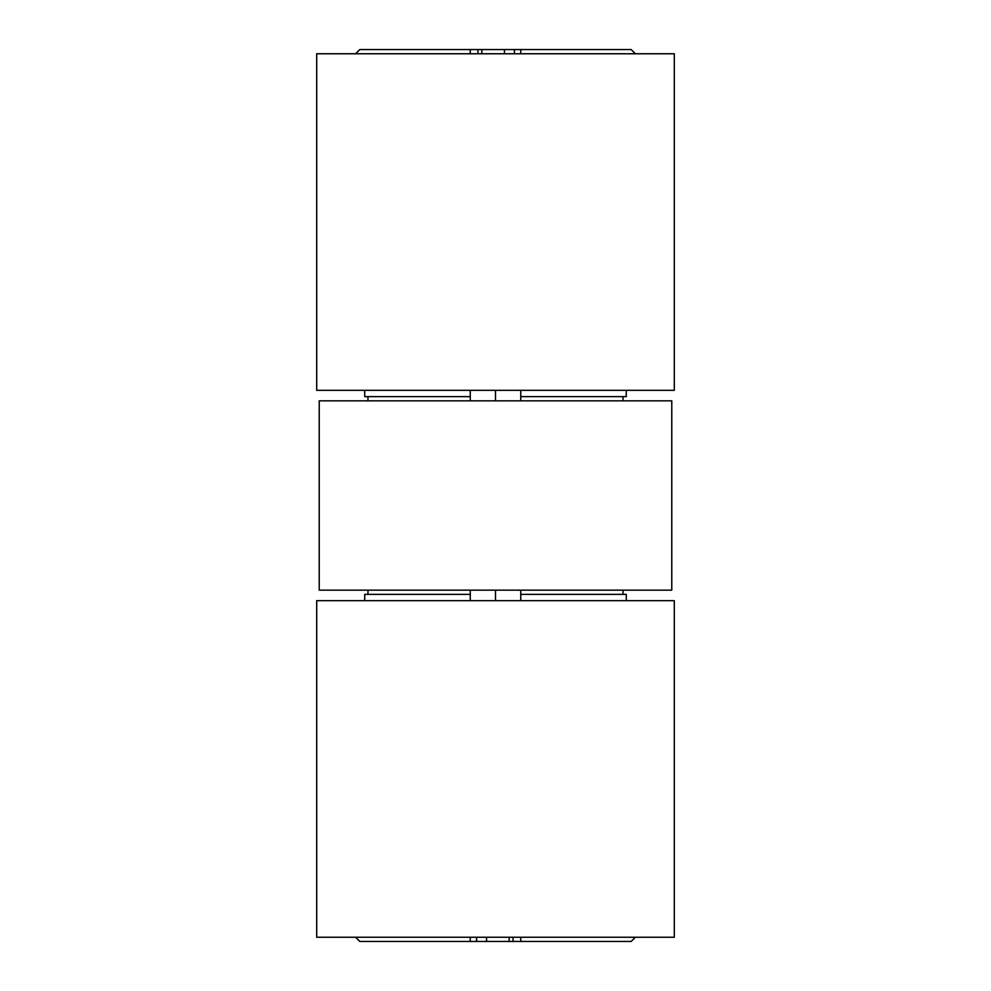 <?xml version="1.0" encoding="UTF-8"?>
<svg xmlns="http://www.w3.org/2000/svg" width="991" height="991" viewBox="0 0 991 991"><rect width="100%" height="100%" fill="white"/><g stroke="black" fill="none" stroke-linecap="round" stroke-linejoin="round"><path stroke-width="1.49" d="M674.301 390.318L316.699 390.318L316.699 53.762L674.301 53.762L674.301 390.318M316.699 600.682L674.301 600.682L674.301 937.238L316.699 937.238L316.699 600.682M470.254 600.682L470.254 594.365L364.725 594.365L364.725 600.682M520.746 600.682L520.746 594.365L626.275 594.365L626.275 600.682M470.254 937.238L470.254 941.45L359.82 941.45L355.62 937.238M470.254 590.165L470.254 594.365M635.38 937.238L631.18 941.45L520.746 941.45L520.746 937.238M520.746 590.165L520.746 594.365M470.254 941.45L520.746 941.45M623.029 594.365L623.029 590.165L623.029 594.365M367.971 590.165L367.971 594.365M495.5 590.165L495.5 600.682M486.556 937.238L486.556 941.45M476.609 941.45L476.609 937.238M513.053 941.45L513.053 937.238M520.746 390.318L520.746 396.635L626.275 396.635L626.275 390.318M470.254 390.318L470.254 396.635L364.725 396.635L364.725 390.318M520.746 53.762L520.746 49.55L631.18 49.55L635.38 53.762M520.746 400.835L520.746 396.635M355.62 53.762L359.82 49.55L470.254 49.55L470.254 53.762M470.254 400.835L470.254 396.635M520.746 49.55L470.254 49.55M367.971 396.635L367.971 400.835L367.971 396.635M623.029 400.835L623.029 396.635M495.5 400.835L495.5 390.318M504.444 53.762L504.444 49.55M514.391 49.55L514.391 53.762M477.947 49.55L477.947 53.762M671.774 400.835L319.226 400.835L319.226 590.165L671.774 590.165L671.774 400.835M509.163 937.238L509.163 941.45M481.837 53.762L481.837 49.55"/></g></svg>
